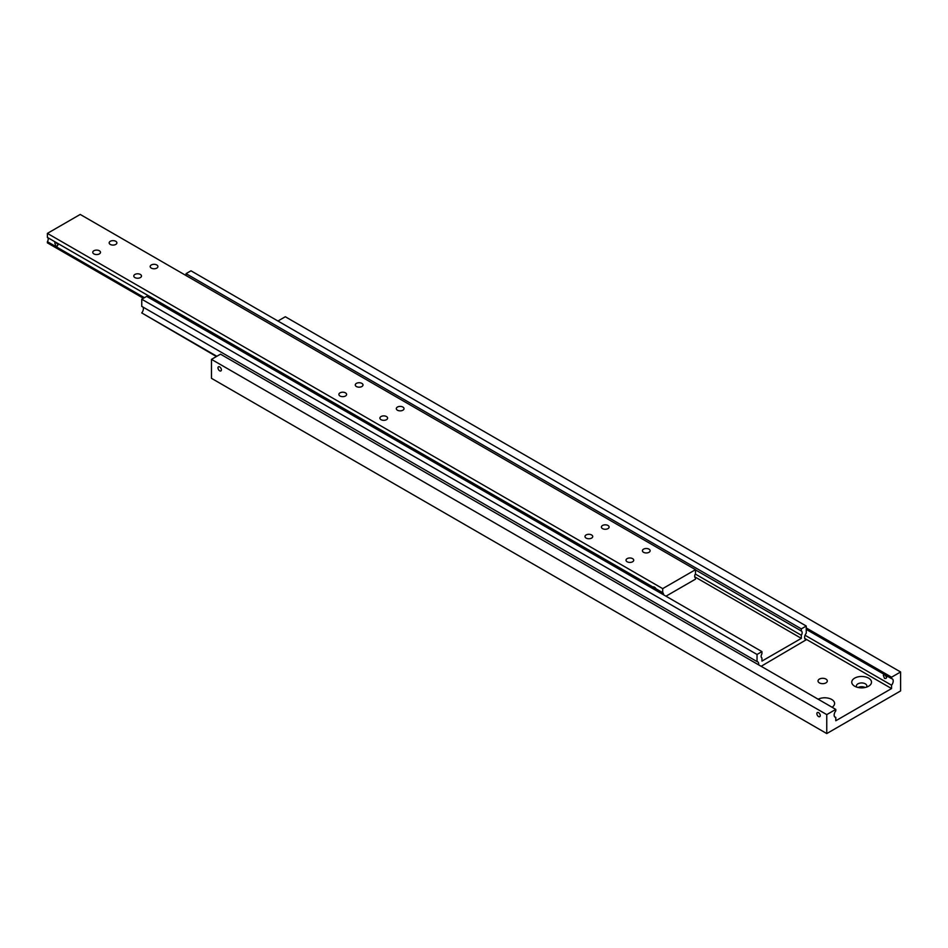 <?xml version="1.0" encoding="UTF-8"?>
<svg xmlns="http://www.w3.org/2000/svg" width="948" height="948" viewBox="0 0 948 948"><rect width="100%" height="100%" fill="white"/><g stroke="black" fill="none" stroke-linecap="round" stroke-linejoin="round"><path stroke-width="1.42" d="M834.584 716.724L835.792 717.423A4.645 2.678 -60 0 1 835.105 717.209A4.645 2.678 -60 0 1 834.145 715.088A4.645 2.678 -60 0 1 835.792 710.858L835.792 709.4L220.505 354.173L211.475 359.375L211.475 378.323L826.763 733.562L826.763 714.614L835.792 709.4M884.543 674.561L886.712 677.228L885.989 678.448L884.543 678.472L883.323 675.272L884.543 674.561L883.323 675.272M806.25 629.389L891.57 678.65A4.645 2.678 -60 0 1 892.258 678.863A4.645 2.678 -60 0 1 893.217 680.984A4.645 2.678 -60 0 1 891.57 685.214L805.053 635.255M219.675 370.81A2.394 1.386 60 0 1 218.111 368.701A2.394 1.386 60 0 1 218.478 366.781A2.394 1.386 60 0 1 219.675 366.9A2.394 1.386 60 0 1 221.251 369.009A2.394 1.386 60 0 1 220.884 370.929A2.394 1.386 60 0 1 219.675 370.81M825.945 679.088A4.645 2.678 180 0 1 827.308 680.984A4.645 2.678 180 0 1 824.44 683.461A4.645 2.678 180 0 1 819.38 682.88A4.645 2.678 180 0 1 818.017 680.984A4.645 2.678 180 0 1 820.885 678.507A4.645 2.678 180 0 1 825.945 679.088M818.16 699.221A9.859 5.688 180 0 1 831.692 699.458A9.859 5.688 180 0 1 832.083 707.267M856.826 687.146A5.226 3.01 180 0 1 856.411 685.961A5.226 3.01 180 0 1 859.635 683.176A5.226 3.01 180 0 1 865.323 683.828A5.226 3.01 180 0 1 866.851 685.961A5.226 3.01 180 0 1 866.436 687.146M865.109 687.49A5.226 3.01 0 0 0 858.153 687.49M854.658 686.198L854.658 686.198A9.859 5.688 180 0 1 854.658 678.14A9.859 5.688 180 0 1 868.605 678.14A9.859 5.688 180 0 1 868.605 686.198A9.859 5.688 180 0 1 854.658 686.198L854.658 686.198M818.562 712.659A2.394 1.386 60 0 1 820.127 714.768A2.394 1.386 60 0 1 819.759 716.688A2.394 1.386 60 0 1 818.562 716.57A2.394 1.386 60 0 1 816.998 714.46A2.394 1.386 60 0 1 817.366 712.54A2.394 1.386 60 0 1 818.562 712.659M835.792 717.423L835.792 720.764L891.57 688.556L804.757 638.442M891.57 688.556L891.57 685.214M891.57 678.65L891.57 677.192L806.25 627.932M891.57 677.192L900.6 671.978L900.6 690.926L826.763 733.562M826.763 714.614L211.475 359.375M900.6 671.978L285.312 316.751L277.93 321.017M805.053 639.047L806.25 639.746A4.645 2.678 -60 0 1 805.575 639.533A4.645 2.678 -60 0 1 804.615 637.412A4.645 2.678 -60 0 1 806.25 633.181L806.25 626.035L801.333 628.88L801.333 631.024A3.484 2.014 -60 0 1 801.427 631.072A3.484 2.014 -60 0 1 801.333 635.267L695.311 574.05M216.843 356.282L141.75 312.923A4.645 2.678 120 0 0 143.385 308.692A4.645 2.678 120 0 0 142.947 307.057M761.765 657.888L761.955 657.995A3.484 2.014 -60 0 1 761.86 657.948A3.484 2.014 -60 0 1 761.955 653.765L761.955 651.62L146.667 296.38L141.75 299.224L141.75 306.358L757.037 661.597A4.645 2.678 -60 0 1 757.713 661.811A4.645 2.678 -60 0 1 758.673 663.932A4.645 2.678 -60 0 1 758.59 664.832M695.5 569.926L801.333 631.024M694.73 576.811L801.333 638.36L761.955 661.088L761.955 657.995M801.333 635.267L801.333 638.36M186.045 275.548L186.045 273.652L801.333 628.88M757.037 661.597L757.037 654.464L761.955 651.62M806.25 639.746L761.137 666.302M806.25 626.035L190.963 270.808L186.045 273.652M141.75 312.923L216.405 356.531M141.75 299.224L757.037 654.464M695.311 577.842L695.5 577.948A3.484 2.014 -60 0 1 695.405 577.901A3.484 2.014 -60 0 1 694.683 576.313A3.484 2.014 -60 0 1 695.5 573.718L695.5 569.677L80.213 214.438L47.4 233.386L662.688 588.625L695.5 569.677M653.682 589.099L654.677 588.033L656.869 590.948M653.67 588.625L654.677 588.033M55.802 242.273L58.065 244.762L57.295 245.982L55.802 246.065L54.783 242.866L55.802 242.273L54.783 242.866M144.416 297.684L47.4 241.669A3.484 2.014 120 0 0 48.218 239.074A3.484 2.014 120 0 0 47.59 237.545M47.4 233.386L47.4 237.427L652.84 586.978A3.484 2.014 60 0 1 654.487 587.203A3.484 2.014 60 0 1 656.123 588.874L652.852 586.978M656.123 588.874L662.688 592.666A3.484 2.014 -60 0 1 662.782 592.713A3.484 2.014 -60 0 1 663.505 594.301A3.484 2.014 -60 0 1 663.481 594.763M627.149 561.773A3.863 2.228 180 0 1 626.012 560.209A3.863 2.228 180 0 1 628.394 558.147A3.863 2.228 180 0 1 632.6 558.633A3.863 2.228 180 0 1 633.726 560.209A3.863 2.228 180 0 1 631.344 562.259A3.863 2.228 180 0 1 627.149 561.773M586.125 538.097A3.863 2.228 180 0 1 584.999 536.521A3.863 2.228 180 0 1 587.381 534.459A3.863 2.228 180 0 1 591.576 534.945A3.863 2.228 180 0 1 592.713 536.521A3.863 2.228 180 0 1 590.331 538.582A3.863 2.228 180 0 1 586.125 538.097M643.55 552.305A3.863 2.228 180 0 1 642.424 550.729A3.863 2.228 180 0 1 644.806 548.667A3.863 2.228 180 0 1 649.013 549.153A3.863 2.228 180 0 1 650.138 550.729A3.863 2.228 180 0 1 647.757 552.791A3.863 2.228 180 0 1 643.55 552.305M602.537 528.629A3.863 2.228 180 0 1 601.399 527.052A3.863 2.228 180 0 1 603.781 524.991A3.863 2.228 180 0 1 607.988 525.476A3.863 2.228 180 0 1 609.114 527.052A3.863 2.228 180 0 1 606.744 529.103A3.863 2.228 180 0 1 602.537 528.629M93.899 253.91A3.863 2.228 180 0 1 92.762 252.334A3.863 2.228 180 0 1 95.144 250.272A3.863 2.228 180 0 1 99.35 250.758A3.863 2.228 180 0 1 100.476 252.334A3.863 2.228 180 0 1 98.094 254.396A3.863 2.228 180 0 1 93.899 253.91M134.912 277.586A3.863 2.228 180 0 1 133.787 276.022A3.863 2.228 180 0 1 136.168 273.96A3.863 2.228 180 0 1 140.375 274.446A3.863 2.228 180 0 1 141.501 276.022A3.863 2.228 180 0 1 139.119 278.072A3.863 2.228 180 0 1 134.912 277.586M110.3 244.442A3.863 2.228 180 0 1 109.174 242.866A3.863 2.228 180 0 1 111.556 240.804A3.863 2.228 180 0 1 115.763 241.29A3.863 2.228 180 0 1 116.888 242.866A3.863 2.228 180 0 1 114.507 244.916A3.863 2.228 180 0 1 110.3 244.442M151.325 268.118A3.863 2.228 180 0 1 150.187 266.542A3.863 2.228 180 0 1 152.569 264.48A3.863 2.228 180 0 1 156.776 264.966A3.863 2.228 180 0 1 157.913 266.542A3.863 2.228 180 0 1 155.531 268.604A3.863 2.228 180 0 1 151.325 268.118M340.012 396.003A3.863 2.228 180 0 1 338.886 394.427A3.863 2.228 180 0 1 341.256 392.365A3.863 2.228 180 0 1 345.463 392.851A3.863 2.228 180 0 1 346.601 394.427A3.863 2.228 180 0 1 344.219 396.489A3.863 2.228 180 0 1 340.012 396.003M381.025 419.68A3.863 2.228 180 0 1 379.899 418.115A3.863 2.228 180 0 1 382.281 416.054A3.863 2.228 180 0 1 386.488 416.539A3.863 2.228 180 0 1 387.614 418.115A3.863 2.228 180 0 1 385.232 420.165A3.863 2.228 180 0 1 381.025 419.68M356.412 386.535A3.863 2.228 180 0 1 355.287 384.959A3.863 2.228 180 0 1 357.669 382.897A3.863 2.228 180 0 1 361.875 383.383A3.863 2.228 180 0 1 363.001 384.959A3.863 2.228 180 0 1 360.619 387.009A3.863 2.228 180 0 1 356.412 386.535M397.437 410.211A3.863 2.228 180 0 1 396.311 408.635A3.863 2.228 180 0 1 398.693 406.574A3.863 2.228 180 0 1 402.888 407.059A3.863 2.228 180 0 1 404.026 408.635A3.863 2.228 180 0 1 401.644 410.697A3.863 2.228 180 0 1 397.437 410.211M695.5 577.948L695.5 579.145L665.97 596.197M662.688 592.666L662.688 588.625M47.4 241.669L47.4 242.866L143.385 298.276"/></g></svg>
